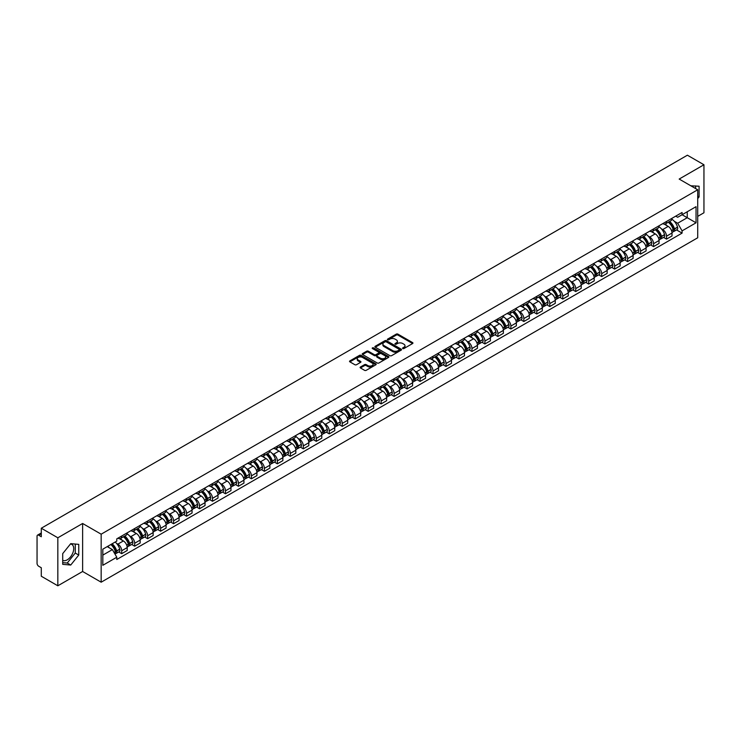 <?xml version="1.0" encoding="UTF-8"?>
<svg xmlns="http://www.w3.org/2000/svg" width="741" height="741" viewBox="0 0 741 741"><rect width="100%" height="100%" fill="white"/><g stroke="black" fill="none" stroke-linecap="round" stroke-linejoin="round"><path stroke-width="1.11" d="M402.789 348.548A0.806 0.463 0 0 0 403.928 348.548L412.598 343.546A1.158 0.667 0 0 0 412.941 343.074A1.158 0.667 0 0 0 412.598 342.601L397.908 334.117A1.158 0.667 0 0 0 396.278 334.117L387.608 339.128A0.806 0.463 0 0 0 388.747 339.786L389.868 339.137A3.696 2.13 0 0 1 395.092 339.137L396.315 339.841A3.696 2.13 0 0 1 397.398 341.351A3.696 2.13 0 0 1 396.315 342.861L395.194 343.509A0.806 0.463 0 0 0 396.342 344.167L397.463 343.518A3.696 2.13 0 0 1 402.687 343.518L403.91 344.222A3.696 2.13 0 0 1 404.994 345.732A3.696 2.13 0 0 1 403.91 347.242L402.789 347.89A0.806 0.463 0 0 0 402.789 348.548L402.789 347.89M690.899 185.843A9.17 5.298 -60 0 1 692.159 186.241A9.17 5.298 -60 0 1 693.131 187.121M70.469 543.977A9.17 5.298 -60 0 1 71.821 544.394A9.17 5.298 -60 0 1 73.229 551.739A9.17 5.298 -60 0 1 67.236 559.826A9.17 5.298 -60 0 1 62.707 560.307M360.45 367.008A1.158 0.667 0 0 0 360.107 367.48A1.158 0.667 0 0 0 360.45 367.953L364.572 370.333A1.158 0.667 0 0 0 366.202 370.333L375.835 364.776A1.158 0.667 0 0 0 376.169 364.303A1.158 0.667 0 0 0 375.835 363.831L361.136 355.347A1.158 0.667 0 0 0 359.505 355.347L349.872 360.904A1.158 0.667 0 0 0 349.539 361.376A1.158 0.667 0 0 0 349.872 361.849L354.856 364.72A1.158 0.667 0 0 0 356.486 364.72L360.608 362.349A1.158 0.667 0 0 0 360.95 361.877A1.158 0.667 0 0 0 360.608 361.404L358.144 359.978A3.084 1.778 0 0 1 357.236 358.718A3.084 1.778 0 0 1 359.144 357.069A3.084 1.778 0 0 1 362.506 357.458L372.177 363.044A3.084 1.778 0 0 1 373.084 364.303A3.084 1.778 0 0 1 371.176 365.952A3.084 1.778 0 0 1 367.814 365.563L366.202 364.628A1.158 0.667 0 0 0 364.572 364.628L360.45 367.008L360.45 367.953L364.572 365.591L364.572 364.628M101.165 534.187L82.621 523.479L57.835 537.79L41.292 528.231L687.398 155.202L703.95 164.761L679.173 179.063L697.716 189.77L101.165 534.187L101.165 582.194L697.716 237.778L697.716 189.77M389.951 355.68A1.158 0.667 0 0 0 391.581 355.68L401.214 350.113A1.158 0.667 0 0 0 401.557 349.641A1.158 0.667 0 0 0 401.214 349.178L386.524 340.693A1.158 0.667 0 0 0 384.894 340.693L375.261 346.251A1.158 0.667 0 0 0 374.918 346.723A1.158 0.667 0 0 0 375.261 347.196L389.951 355.68M372.769 348.724A0.806 0.463 0 0 1 373.584 348.835L388.506 357.449L378.892 363.007A1.158 0.667 0 0 1 377.262 363.007L362.571 354.522L366.693 352.16L366.693 351.197L362.571 353.577A1.158 0.667 0 0 0 362.229 354.05A1.158 0.667 0 0 0 362.571 354.522L362.571 353.577M366.693 352.16A1.158 0.667 0 0 1 368.323 352.16L368.323 351.197A1.158 0.667 0 0 0 366.693 351.197M368.323 351.197L374.279 354.643A1.158 0.667 0 0 0 375.909 354.643L378.651 353.059A1.158 0.667 0 0 0 378.984 352.586A1.158 0.667 0 0 0 378.651 352.123L372.445 348.539A0.806 0.463 0 0 1 373.584 347.881L388.525 356.504A1.158 0.667 0 0 1 388.858 356.977A1.158 0.667 0 0 1 388.525 357.44L388.525 356.504M57.835 537.79L57.835 585.798L41.292 576.239L41.292 567.745L38.717 566.254A2.353 1.362 -120 0 1 37.05 563.373L37.05 536.206A2.353 1.362 -120 0 1 37.541 535.122L41.292 532.955M697.716 216.372L703.95 212.769L703.95 164.761M57.835 585.798L82.621 571.487L101.165 582.194M41.292 528.231L41.292 536.734L38.717 535.243A2.353 1.362 -120 0 0 37.541 535.122M666.529 221.457A5.409 3.121 60 0 1 665.409 223.884L670.901 220.716A5.409 3.121 -120 0 0 672.022 218.289M661.324 228.774L662.704 229.571A5.409 3.121 60 0 1 666.529 236.194L672.022 233.026A5.409 3.121 -120 0 0 668.197 226.403L664.269 224.134M672.022 233.026L672.022 235.953L666.529 239.121L663.556 237.407M665.409 223.884A5.409 3.121 60 0 1 662.75 223.643M666.529 236.194L666.529 239.121M653.562 228.941A5.409 3.121 60 0 1 652.441 231.377L657.925 228.209A5.409 3.121 -120 0 0 659.045 225.773M650.579 244.891L653.562 246.614L659.045 243.446L659.045 240.519A5.409 3.121 -120 0 0 655.22 233.887L651.293 231.627M652.441 231.377A5.409 3.121 60 0 1 649.774 231.127M648.347 236.259L649.737 237.055A5.409 3.121 60 0 1 653.562 243.687L653.562 246.614M640.585 236.435A5.409 3.121 60 0 1 639.464 238.861L644.957 235.694A5.409 3.121 -120 0 0 646.078 233.267M637.612 252.385L640.585 254.098L646.078 250.93L646.078 248.003A5.409 3.121 -120 0 0 642.252 241.381L638.325 239.111M639.464 238.861A5.409 3.121 60 0 1 636.806 238.621M635.38 243.752L636.76 244.549A5.409 3.121 60 0 1 640.585 251.171L640.585 254.098M627.618 243.928A5.409 3.121 60 0 1 626.497 246.355L631.98 243.187A5.409 3.121 -120 0 0 633.101 240.76M624.635 259.878L627.618 261.592L633.101 258.424L633.101 255.497A5.409 3.121 -120 0 0 629.276 248.874L625.348 246.605M626.497 246.355A5.409 3.121 60 0 1 623.829 246.105M622.403 251.236L623.792 252.042A5.409 3.121 60 0 1 627.618 258.665L627.618 261.592M614.641 251.412A5.409 3.121 60 0 1 613.52 253.839L619.013 250.671A5.409 3.121 -120 0 0 620.134 248.244M611.668 267.362L614.641 269.085L620.134 265.917L620.134 262.981A5.409 3.121 -120 0 0 616.308 256.358L612.381 254.089M613.52 253.839A5.409 3.121 60 0 1 610.862 253.598M609.435 258.729L610.816 259.526A5.409 3.121 60 0 1 614.641 266.149L614.641 269.085M601.673 258.905A5.409 3.121 60 0 1 600.553 261.332L606.036 258.164A5.409 3.121 -120 0 0 607.157 255.738M598.691 274.855L601.673 276.569L607.157 273.401L607.157 270.474A5.409 3.121 -120 0 0 603.331 263.852L599.404 261.582M600.553 261.332A5.409 3.121 60 0 1 597.885 261.091M596.459 266.214L597.848 267.019A5.409 3.121 60 0 1 601.673 273.642L601.673 276.569M588.697 266.389A5.409 3.121 60 0 1 587.576 268.826L593.069 265.649A5.409 3.121 -120 0 0 594.189 263.222M585.723 282.34L588.697 284.062L594.189 280.895L594.189 277.968A5.409 3.121 -120 0 0 590.364 271.336L586.437 269.066M587.576 268.826A5.409 3.121 60 0 1 584.918 268.575M583.491 273.707L584.871 274.503A5.409 3.121 60 0 1 588.697 281.135L588.697 284.062M575.729 273.883A5.409 3.121 60 0 1 574.608 276.31L580.092 273.142A5.409 3.121 -120 0 0 581.213 270.715M572.747 289.833L575.729 291.546L581.213 288.379L581.213 285.452A5.409 3.121 -120 0 0 577.387 278.829L573.46 276.56M574.608 276.31A5.409 3.121 60 0 1 571.941 276.069M570.514 281.2L571.904 281.997A5.409 3.121 60 0 1 575.729 288.62L575.729 291.546M562.752 281.367A5.409 3.121 60 0 1 561.632 283.803L567.124 280.635A5.409 3.121 -120 0 0 568.245 278.199M559.779 297.317L562.752 299.04L568.245 295.872L568.245 292.945A5.409 3.121 -120 0 0 564.42 286.313L560.492 284.053M561.632 283.803A5.409 3.121 60 0 1 558.973 283.553M557.547 288.684L558.927 289.481A5.409 3.121 60 0 1 562.752 296.113L562.752 299.04M549.785 288.86A5.409 3.121 60 0 1 548.664 291.287L554.148 288.119A5.409 3.121 -120 0 0 555.268 285.693M546.802 304.81L549.785 306.524L555.268 303.356L555.268 300.429A5.409 3.121 -120 0 0 551.443 293.806L547.516 291.537M548.664 291.287A5.409 3.121 60 0 1 545.997 291.046M544.57 296.178L545.96 296.974A5.409 3.121 60 0 1 549.785 303.597L549.785 306.524M536.808 296.354A5.409 3.121 60 0 1 535.687 298.78L541.18 295.613A5.409 3.121 -120 0 0 542.301 293.186M533.835 312.304L536.808 314.017L542.301 310.85L542.301 307.923A5.409 3.121 -120 0 0 538.475 301.3L534.548 299.031M535.687 298.78A5.409 3.121 60 0 1 533.029 298.53M531.603 303.662L532.983 304.468A5.409 3.121 60 0 1 536.808 311.09L536.808 314.017M523.841 303.838A5.409 3.121 60 0 1 522.72 306.265L528.203 303.097A5.409 3.121 -120 0 0 529.324 300.67M520.858 319.788L523.841 321.511L529.324 318.343L529.324 315.407A5.409 3.121 -120 0 0 525.499 308.784L521.571 306.515M522.72 306.265A5.409 3.121 60 0 1 520.052 306.024M518.626 311.155L520.015 311.952A5.409 3.121 60 0 1 523.841 318.574L523.841 321.511M510.864 311.331A5.409 3.121 60 0 1 509.743 313.758L515.236 310.59A5.409 3.121 -120 0 0 516.357 308.163M507.891 327.281L510.864 328.995L516.357 325.827L516.357 322.9A5.409 3.121 -120 0 0 512.531 316.277L508.604 314.008M509.743 313.758A5.409 3.121 60 0 1 507.085 313.517M505.658 318.639L507.039 319.445A5.409 3.121 60 0 1 510.864 326.068L510.864 328.995M497.896 318.815A5.409 3.121 60 0 1 496.776 321.251L502.259 318.074A5.409 3.121 -120 0 0 503.38 315.647M494.914 334.765L497.896 336.488L503.38 333.32L503.38 330.384A5.409 3.121 -120 0 0 499.554 323.761L495.627 321.492M496.776 321.251A5.409 3.121 60 0 1 494.108 321.001M492.682 326.133L494.071 326.929A5.409 3.121 60 0 1 497.896 333.561L497.896 336.488M484.92 326.309A5.409 3.121 60 0 1 483.799 328.735L489.292 325.568A5.409 3.121 -120 0 0 490.412 323.141M481.946 342.259L484.92 343.972L490.412 340.804L490.412 337.877A5.409 3.121 -120 0 0 486.587 331.255L482.66 328.985M483.799 328.735A5.409 3.121 60 0 1 481.141 328.495M479.714 333.626L481.094 334.423A5.409 3.121 60 0 1 484.92 341.045L484.92 343.972M471.952 333.793A5.409 3.121 60 0 1 470.831 336.229L476.315 333.061A5.409 3.121 -120 0 0 477.436 330.625M468.97 349.743L471.952 351.466L477.436 348.298L477.436 345.371A5.409 3.121 -120 0 0 473.61 338.739L469.683 336.479M470.831 336.229A5.409 3.121 60 0 1 468.164 335.979M466.737 341.11L468.127 341.907A5.409 3.121 60 0 1 471.952 348.539L471.952 351.466M458.975 341.286A5.409 3.121 60 0 1 457.855 343.713L463.347 340.545A5.409 3.121 -120 0 0 464.468 338.118M456.002 357.236L458.975 358.95L464.468 355.782L464.468 352.855A5.409 3.121 -120 0 0 460.643 346.232L456.715 343.963M457.855 343.713A5.409 3.121 60 0 1 455.196 343.472M453.77 348.603L455.15 349.4A5.409 3.121 60 0 1 458.975 356.023L458.975 358.95M446.008 348.779A5.409 3.121 60 0 1 444.887 351.206L450.371 348.038A5.409 3.121 -120 0 0 451.491 345.612M443.025 364.729L446.008 366.443L451.491 363.275L451.491 360.348A5.409 3.121 -120 0 0 447.666 353.716L443.739 351.456M444.887 351.206A5.409 3.121 60 0 1 442.22 350.956M440.793 356.088L442.182 356.893A5.409 3.121 60 0 1 446.008 363.516L446.008 366.443M433.031 356.264A5.409 3.121 60 0 1 431.91 358.69L437.403 355.523A5.409 3.121 -120 0 0 438.524 353.096M430.058 372.214L433.031 373.936L438.524 370.769L438.524 367.832A5.409 3.121 -120 0 0 434.698 361.21L430.771 358.94M431.91 358.69A5.409 3.121 60 0 1 429.252 358.449M427.826 363.581L429.206 364.377A5.409 3.121 60 0 1 433.031 371L433.031 373.936M420.064 363.757A5.409 3.121 60 0 1 418.943 366.184L424.426 363.016A5.409 3.121 -120 0 0 425.547 360.589M417.081 379.707L420.064 381.42L425.547 378.253L425.547 375.326A5.409 3.121 -120 0 0 421.722 368.703L417.794 366.434M418.943 366.184A5.409 3.121 60 0 1 416.275 365.943M414.849 371.065L416.238 371.871A5.409 3.121 60 0 1 420.064 378.494L420.064 381.42M407.087 371.241A5.409 3.121 60 0 1 405.966 373.677L411.459 370.5A5.409 3.121 -120 0 0 412.58 368.073M404.114 387.191L407.087 388.914L412.58 385.746L412.58 382.81A5.409 3.121 -120 0 0 408.754 376.187L404.827 373.918M405.966 373.677A5.409 3.121 60 0 1 403.308 373.427M401.881 378.558L403.261 379.355A5.409 3.121 60 0 1 407.087 385.987L407.087 388.914M394.119 378.734A5.409 3.121 60 0 1 392.999 381.161L398.482 377.993A5.409 3.121 -120 0 0 399.603 375.567M391.137 394.684L394.119 396.398L399.603 393.23L399.603 390.303A5.409 3.121 -120 0 0 395.777 383.681L391.85 381.411M392.999 381.161A5.409 3.121 60 0 1 390.331 380.92M388.905 386.052L390.294 386.848A5.409 3.121 60 0 1 394.119 393.471L394.119 396.398M381.143 386.218A5.409 3.121 60 0 1 380.022 388.655L385.515 385.487A5.409 3.121 -120 0 0 386.635 383.051M378.169 402.168L381.143 403.891L386.635 400.724L386.635 397.797A5.409 3.121 -120 0 0 382.81 391.165L378.883 388.895M380.022 388.655A5.409 3.121 60 0 1 377.364 388.404M375.937 393.536L377.317 394.332A5.409 3.121 60 0 1 381.143 400.964L381.143 403.891M368.175 393.712A5.409 3.121 60 0 1 367.054 396.139L372.538 392.971A5.409 3.121 -120 0 0 373.659 390.544M365.193 409.662L368.175 411.375L373.659 408.208L373.659 405.281A5.409 3.121 -120 0 0 369.833 398.658L365.906 396.389M367.054 396.139A5.409 3.121 60 0 1 364.387 395.898M362.96 401.029L364.35 401.826A5.409 3.121 60 0 1 368.175 408.448L368.175 411.375M355.198 401.205A5.409 3.121 60 0 1 354.078 403.632L359.57 400.464A5.409 3.121 -120 0 0 360.691 398.037M352.225 417.155L355.198 418.869L360.691 415.701L360.691 412.774A5.409 3.121 -120 0 0 356.866 406.142L352.938 403.882M354.078 403.632A5.409 3.121 60 0 1 351.419 403.382M349.993 408.513L351.373 409.319A5.409 3.121 60 0 1 355.198 415.942L355.198 418.869M342.231 408.689A5.409 3.121 60 0 1 341.11 411.116L346.593 407.948A5.409 3.121 -120 0 0 347.714 405.522M339.248 424.639L342.231 426.362L347.714 423.194L347.714 420.258A5.409 3.121 -120 0 0 343.889 413.635L339.962 411.366M341.11 411.116A5.409 3.121 60 0 1 338.442 410.875M337.016 416.007L338.405 416.803A5.409 3.121 60 0 1 342.231 423.426L342.231 426.362M329.254 416.183A5.409 3.121 60 0 1 328.133 418.609L333.626 415.442A5.409 3.121 -120 0 0 334.747 413.015M326.281 432.133L329.254 433.846L334.747 430.678L334.747 427.752A5.409 3.121 -120 0 0 330.921 421.129L326.994 418.86M328.133 418.609A5.409 3.121 60 0 1 325.475 418.369M324.049 423.491L325.429 424.297A5.409 3.121 60 0 1 329.254 430.919L329.254 433.846M316.287 423.667A5.409 3.121 60 0 1 315.166 426.094L320.649 422.926A5.409 3.121 -120 0 0 321.77 420.499M313.304 439.617L316.287 441.34L321.77 438.172L321.77 435.236A5.409 3.121 -120 0 0 317.945 428.613L314.017 426.344M315.166 426.094A5.409 3.121 60 0 1 312.498 425.853M311.072 430.984L312.461 431.781A5.409 3.121 60 0 1 316.287 438.413L316.287 441.34M303.31 431.16A5.409 3.121 60 0 1 302.189 433.587L307.682 430.419A5.409 3.121 -120 0 0 308.802 427.992M300.337 447.11L303.31 448.824L308.802 445.656L308.802 442.729A5.409 3.121 -120 0 0 304.977 436.106L301.05 433.837M302.189 433.587A5.409 3.121 60 0 1 299.531 433.346M298.104 438.477L299.484 439.274A5.409 3.121 60 0 1 303.31 445.897L303.31 448.824M290.342 438.644A5.409 3.121 60 0 1 289.222 441.08L294.705 437.912A5.409 3.121 -120 0 0 295.826 435.476M287.36 454.594L290.342 456.317L295.826 453.149L295.826 450.222A5.409 3.121 -120 0 0 292 443.59L288.073 441.321M289.222 441.08A5.409 3.121 60 0 1 286.554 440.83M285.128 445.962L286.517 446.758A5.409 3.121 60 0 1 290.342 453.39L290.342 456.317M277.366 446.138A5.409 3.121 60 0 1 276.245 448.564L281.737 445.397A5.409 3.121 -120 0 0 282.858 442.97M274.392 462.088L277.366 463.801L282.858 460.633L282.858 457.706A5.409 3.121 -120 0 0 279.033 451.084L275.106 448.814M276.245 448.564A5.409 3.121 60 0 1 273.586 448.324M272.16 453.455L273.54 454.252A5.409 3.121 60 0 1 277.366 460.874L277.366 463.801M264.398 453.631A5.409 3.121 60 0 1 263.277 456.058L268.761 452.89A5.409 3.121 -120 0 0 269.881 450.463M261.416 469.581L264.398 471.295L269.881 468.127L269.881 465.2A5.409 3.121 -120 0 0 266.056 458.568L262.129 456.308M263.277 456.058A5.409 3.121 60 0 1 260.61 455.808M259.183 460.939L260.573 461.745A5.409 3.121 60 0 1 264.398 468.368L264.398 471.295M251.421 461.115A5.409 3.121 60 0 1 250.301 463.542L255.793 460.374A5.409 3.121 -120 0 0 256.914 457.947M248.448 477.065L251.421 478.788L256.914 475.62L256.914 472.684A5.409 3.121 -120 0 0 253.089 466.061L249.161 463.792M250.301 463.542A5.409 3.121 60 0 1 247.642 463.301M246.216 468.432L247.596 469.229A5.409 3.121 60 0 1 251.421 475.852L251.421 478.788M238.454 468.608A5.409 3.121 60 0 1 237.333 471.035L242.816 467.867A5.409 3.121 -120 0 0 243.937 465.441M235.471 484.558L238.454 486.272L243.937 483.104L243.937 480.177A5.409 3.121 -120 0 0 240.112 473.555L236.184 471.285M237.333 471.035A5.409 3.121 60 0 1 234.665 470.794M233.239 475.917L234.628 476.722A5.409 3.121 60 0 1 238.454 483.345L238.454 486.272M225.477 476.093A5.409 3.121 60 0 1 224.356 478.519L229.849 475.352A5.409 3.121 -120 0 0 230.97 472.925M222.504 492.043L225.477 493.765L230.97 490.598L230.97 487.661A5.409 3.121 -120 0 0 227.144 481.039L223.217 478.769M224.356 478.519A5.409 3.121 60 0 1 221.698 478.278M220.272 483.41L221.652 484.206A5.409 3.121 60 0 1 225.477 490.838L225.477 493.765M212.51 483.586A5.409 3.121 60 0 1 211.389 486.013L216.872 482.845A5.409 3.121 -120 0 0 217.993 480.418M209.527 499.536L212.51 501.249L217.993 498.082L217.993 495.155A5.409 3.121 -120 0 0 214.168 488.532L210.24 486.263M211.389 486.013A5.409 3.121 60 0 1 208.721 485.772M207.295 490.903L208.684 491.7A5.409 3.121 60 0 1 212.51 498.322L212.51 501.249M199.533 491.07A5.409 3.121 60 0 1 198.412 493.506L203.905 490.338A5.409 3.121 -120 0 0 205.025 487.902M196.56 507.02L199.533 508.743L205.025 505.575L205.025 502.648A5.409 3.121 -120 0 0 201.2 496.016L197.273 493.747M198.412 493.506A5.409 3.121 60 0 1 195.754 493.256M194.327 498.387L195.707 499.184A5.409 3.121 60 0 1 199.533 505.816L199.533 508.743M186.565 498.563A5.409 3.121 60 0 1 185.445 500.99L190.928 497.822A5.409 3.121 -120 0 0 192.049 495.396M183.583 514.513L186.565 516.227L192.049 513.059L192.049 510.132A5.409 3.121 -120 0 0 188.223 503.51L184.296 501.24M185.445 500.99A5.409 3.121 60 0 1 182.777 500.749M181.35 505.881L182.74 506.677A5.409 3.121 60 0 1 186.565 513.3L186.565 516.227M173.589 506.057A5.409 3.121 60 0 1 172.468 508.483L177.96 505.316A5.409 3.121 -120 0 0 179.081 502.889M170.615 522.007L173.589 523.72L179.081 520.553L179.081 517.626A5.409 3.121 -120 0 0 175.256 510.994L171.328 508.734M172.468 508.483A5.409 3.121 60 0 1 169.809 508.233M168.383 513.365L169.763 514.171A5.409 3.121 60 0 1 173.589 520.793L173.589 523.72M160.621 513.541A5.409 3.121 60 0 1 159.5 515.968L164.984 512.8A5.409 3.121 -120 0 0 166.104 510.373M157.638 529.491L160.621 531.214L166.104 528.046L166.104 525.11A5.409 3.121 -120 0 0 162.279 518.487L158.352 516.218M159.5 515.968A5.409 3.121 60 0 1 156.833 515.727M155.406 520.858L156.796 521.655A5.409 3.121 60 0 1 160.621 528.277L160.621 531.214M147.644 521.034A5.409 3.121 60 0 1 146.523 523.461L152.016 520.293A5.409 3.121 -120 0 0 153.137 517.866M144.671 536.984L147.644 538.698L153.137 535.53L153.137 532.603A5.409 3.121 -120 0 0 149.311 525.98L145.384 523.711M146.523 523.461A5.409 3.121 60 0 1 143.865 523.22M142.439 528.342L143.819 529.148A5.409 3.121 60 0 1 147.644 535.771L147.644 538.698M134.677 528.518A5.409 3.121 60 0 1 133.556 530.945L139.039 527.777A5.409 3.121 -120 0 0 140.16 525.35M131.694 544.468L134.677 546.191L140.16 543.023L140.16 540.087A5.409 3.121 -120 0 0 136.335 533.464L132.407 531.195M133.556 530.945A5.409 3.121 60 0 1 130.888 530.704M129.462 535.836L130.851 536.632A5.409 3.121 60 0 1 134.677 543.264L134.677 546.191M121.7 536.012A5.409 3.121 60 0 1 120.579 538.438L126.072 535.271A5.409 3.121 -120 0 0 127.193 532.844M118.727 551.962L121.7 553.675L127.193 550.507L127.193 547.58A5.409 3.121 -120 0 0 123.367 540.958L119.44 538.688M120.579 538.438A5.409 3.121 60 0 1 117.921 538.198M116.494 543.329L117.875 544.126A5.409 3.121 60 0 1 121.7 550.748L121.7 553.675M675.718 216.15L677.672 217.28L696.049 206.674L687.24 211.759L687.24 217.715L677.672 223.236L674.291 221.281M102.823 555.12L112.391 549.6L116.791 557.232L102.823 565.3L102.823 549.164L116.791 541.097L116.791 538.846L682.081 212.482L682.081 214.733L696.049 222.8L682.081 230.868L677.672 223.236M696.049 206.674L696.049 222.8M116.791 557.232L116.791 559.483L682.081 233.119L682.081 230.868M697.716 198.625L699.087 196.921L699.087 186.223L690.825 185.796M82.621 523.479L82.621 571.487M62.707 564.336L70.728 565.05L78.75 555.065L78.75 544.366L70.728 543.653L62.707 553.629L62.707 564.336M112.391 549.6L107.232 546.617M676.524 229.914L682.081 233.119M695.595 188.547L695.595 185.908M697.716 196.124L699.087 196.921M62.707 562.632L67.236 563.03L75.258 553.055L75.258 544.051M67.236 563.03L70.728 565.05M75.258 553.055L78.75 555.065M403.113 348.659L403.91 348.205A3.696 2.13 0 0 0 404.994 346.695L404.994 345.732M397.398 341.351L397.398 342.314A3.696 2.13 0 0 1 396.315 343.824L395.518 344.278M412.598 342.601L412.598 343.546L397.908 335.08A1.158 0.667 0 0 0 396.278 335.08L387.932 339.897M401.214 349.178L401.214 350.113L386.524 341.647A1.158 0.667 0 0 0 384.894 341.647L375.279 347.205L375.261 346.251M399.177 349.974A0.806 0.463 0 0 0 399.177 349.317L386.283 341.87A0.806 0.463 0 0 0 385.135 341.87L383.949 342.555A3.696 2.13 0 0 0 382.875 344.065A3.696 2.13 0 0 0 383.949 345.565L392.767 350.66A3.696 2.13 0 0 0 397.991 350.66L399.177 349.974L399.177 350.938A0.806 0.463 0 0 0 399.177 350.28M382.875 344.065L382.875 345.019A3.696 2.13 0 0 0 383.949 346.529L383.949 345.565M399.177 350.938L397.991 351.623A3.696 2.13 0 0 1 392.767 351.623L383.949 346.529M368.323 352.16L374.279 355.597A1.158 0.667 0 0 0 375.909 355.597L378.651 354.022A1.158 0.667 0 0 0 378.984 353.55L378.984 352.586M380.466 358.209A3.084 1.778 0 0 0 383.829 358.598A3.084 1.778 0 0 0 385.737 356.949A3.084 1.778 0 0 0 384.829 355.689L381.42 353.726A1.158 0.667 0 0 0 379.79 353.726L377.058 355.3A1.158 0.667 0 0 0 376.715 355.773A1.158 0.667 0 0 0 377.058 356.245L380.466 358.209L380.466 359.172A3.084 1.778 0 0 0 383.829 359.561A3.084 1.778 0 0 0 385.737 357.912L385.737 356.949M376.715 355.773L376.715 356.736A1.158 0.667 0 0 0 377.058 357.199L377.058 356.245M380.466 359.172L377.058 357.199M373.084 364.303L373.084 365.257A3.084 1.778 0 0 1 371.176 366.906A3.084 1.778 0 0 1 367.814 366.517L366.202 365.591A1.158 0.667 0 0 0 364.572 365.591M357.236 358.718L357.236 359.672A3.084 1.778 0 0 0 358.144 360.941L358.144 359.978M360.608 361.404L360.608 362.349L358.144 360.941M375.817 364.785L361.136 356.31A1.158 0.667 0 0 0 359.505 356.31L349.891 361.858L349.872 360.904M668.577 222.059A7.41 4.279 60 0 1 668.614 222.078A7.41 4.279 60 0 1 673.486 228.728L673.532 228.886A1.445 0.834 60 0 1 673.3 230.016A1.445 0.834 60 0 1 673.263 230.034M668.252 222.244A8.938 5.159 60 0 1 673.161 229.617L673.208 229.775A2.973 1.714 60 0 1 672.735 232.109L671.994 232.535M673.245 231.451A2.973 1.714 -120 0 0 674.069 231.34A2.973 1.714 -120 0 0 674.532 229.006L674.486 228.849A8.938 5.159 -120 0 0 669.577 221.476M671.902 219.234A8.938 5.159 60 0 1 677.524 227.098L677.57 227.255A2.973 1.714 60 0 1 677.098 229.59L674.069 231.34M665.196 223.986A8.938 5.159 60 0 1 667.067 225.755M671.411 225.764L672.55 226.422M655.6 229.553A7.41 4.279 60 0 1 655.637 229.571A7.41 4.279 60 0 1 660.509 236.222L660.555 236.37A1.445 0.834 60 0 1 660.324 237.5A1.445 0.834 60 0 1 660.296 237.518M655.276 229.738A8.938 5.159 60 0 1 660.185 237.111L660.231 237.259A2.973 1.714 60 0 1 659.759 239.593L659.027 240.019M660.268 238.935A2.973 1.714 -120 0 0 661.092 238.824A2.973 1.714 -120 0 0 661.565 236.499L661.518 236.342A8.938 5.159 -120 0 0 656.609 228.969M658.934 226.727A8.938 5.159 60 0 1 664.557 234.591L664.594 234.74A2.973 1.714 60 0 1 664.131 237.074L661.092 238.824M652.228 231.479A8.938 5.159 60 0 1 654.09 233.239M658.443 233.248L659.583 233.906M642.632 237.037A7.41 4.279 60 0 1 642.669 237.055A7.41 4.279 60 0 1 647.541 243.706L647.588 243.863A1.445 0.834 60 0 1 647.356 244.993A1.445 0.834 60 0 1 647.319 245.012M642.308 237.222A8.938 5.159 60 0 1 647.217 244.595L647.264 244.752A2.973 1.714 60 0 1 646.791 247.086L646.05 247.513M647.301 246.429A2.973 1.714 -120 0 0 648.125 246.318A2.973 1.714 -120 0 0 648.588 243.984L648.542 243.835A8.938 5.159 -120 0 0 643.633 236.453M645.957 234.221A8.938 5.159 60 0 1 651.58 242.075L651.626 242.233A2.973 1.714 60 0 1 651.154 244.567L648.125 246.318M639.251 238.963A8.938 5.159 60 0 1 641.122 240.732M645.467 240.742L646.606 241.399M629.655 244.53A7.41 4.279 60 0 1 629.693 244.549A7.41 4.279 60 0 1 634.565 251.199L634.611 251.347A1.445 0.834 60 0 1 634.379 252.477A1.445 0.834 60 0 1 634.352 252.496M629.331 244.715A8.938 5.159 60 0 1 634.24 252.088L634.287 252.246A2.973 1.714 60 0 1 633.814 254.571L633.083 254.997M634.324 253.913A2.973 1.714 -120 0 0 635.148 253.802A2.973 1.714 -120 0 0 635.621 251.477L635.574 251.319A8.938 5.159 -120 0 0 630.665 243.946M632.99 241.705A8.938 5.159 60 0 1 638.612 249.569L638.649 249.726A2.973 1.714 60 0 1 638.186 252.051L635.148 253.802M626.284 246.457A8.938 5.159 60 0 1 628.146 248.216M632.499 248.235L633.638 248.893M616.688 252.014A7.41 4.279 60 0 1 616.725 252.042A7.41 4.279 60 0 1 621.597 258.683L621.643 258.841A1.445 0.834 60 0 1 621.412 259.971A1.445 0.834 60 0 1 621.375 259.989M616.364 252.199A8.938 5.159 60 0 1 621.273 259.582L621.319 259.73A2.973 1.714 60 0 1 620.847 262.064L620.106 262.49M621.356 261.406A2.973 1.714 -120 0 0 622.181 261.295A2.973 1.714 -120 0 0 622.644 258.961L622.597 258.813A8.938 5.159 -120 0 0 617.688 251.44M620.013 249.198A8.938 5.159 60 0 1 625.636 257.062L625.682 257.21A2.973 1.714 60 0 1 625.209 259.545L622.181 261.295M613.307 253.95A8.938 5.159 60 0 1 615.178 255.71M619.522 255.719L620.662 256.377M603.711 259.507A7.41 4.279 60 0 1 603.748 259.526A7.41 4.279 60 0 1 608.62 266.176L608.667 266.334A1.445 0.834 60 0 1 608.435 267.464A1.445 0.834 60 0 1 608.407 267.473M603.387 259.693A8.938 5.159 60 0 1 608.296 267.066L608.342 267.223A2.973 1.714 60 0 1 607.87 269.548L607.138 269.983M608.38 268.9A2.973 1.714 -120 0 0 609.204 268.788A2.973 1.714 -120 0 0 609.676 266.454L609.63 266.297A8.938 5.159 -120 0 0 604.721 258.924M607.046 256.682A8.938 5.159 60 0 1 612.668 264.546L612.705 264.704A2.973 1.714 60 0 1 612.242 267.029L609.204 268.788M600.34 261.434A8.938 5.159 60 0 1 602.201 263.194M606.555 263.212L607.694 263.87M590.744 266.992A7.41 4.279 60 0 1 590.781 267.019A7.41 4.279 60 0 1 595.653 273.661L595.699 273.818A1.445 0.834 60 0 1 595.468 274.948A1.445 0.834 60 0 1 595.431 274.967M590.42 267.186A8.938 5.159 60 0 1 595.329 274.559L595.375 274.707A2.973 1.714 60 0 1 594.903 277.041L594.162 277.467M595.412 276.384A2.973 1.714 -120 0 0 596.236 276.273A2.973 1.714 -120 0 0 596.7 273.938L596.653 273.79A8.938 5.159 -120 0 0 591.744 266.417M594.069 264.176A8.938 5.159 60 0 1 599.691 272.04L599.738 272.188A2.973 1.714 60 0 1 599.265 274.522L596.236 276.273M587.363 268.927A8.938 5.159 60 0 1 589.234 270.687M593.578 270.697L594.717 271.354M577.767 274.485A7.41 4.279 60 0 1 577.804 274.503A7.41 4.279 60 0 1 582.676 281.154L582.722 281.311A1.445 0.834 60 0 1 582.491 282.441A1.445 0.834 60 0 1 582.463 282.46M577.443 274.67A8.938 5.159 60 0 1 582.352 282.043L582.398 282.201A2.973 1.714 60 0 1 581.926 284.535L581.194 284.961M582.435 283.877A2.973 1.714 -120 0 0 583.26 283.766A2.973 1.714 -120 0 0 583.732 281.432L583.686 281.274A8.938 5.159 -120 0 0 578.777 273.901M581.101 271.66A8.938 5.159 60 0 1 586.724 279.524L586.761 279.681A2.973 1.714 60 0 1 586.298 282.015L583.26 283.766M574.395 276.412A8.938 5.159 60 0 1 576.257 278.181M580.611 278.19L581.75 278.848M564.799 281.978A7.41 4.279 60 0 1 564.837 281.997A7.41 4.279 60 0 1 569.709 288.647L569.755 288.795A1.445 0.834 60 0 1 569.523 289.926A1.445 0.834 60 0 1 569.486 289.944M564.475 282.164A8.938 5.159 60 0 1 569.384 289.536L569.431 289.685A2.973 1.714 60 0 1 568.958 292.019L568.217 292.445M569.468 291.361A2.973 1.714 -120 0 0 570.292 291.25A2.973 1.714 -120 0 0 570.755 288.925L570.709 288.768A8.938 5.159 -120 0 0 565.8 281.395M568.125 279.153A8.938 5.159 60 0 1 573.747 287.017L573.793 287.165A2.973 1.714 60 0 1 573.321 289.499L570.292 291.25M561.419 283.905A8.938 5.159 60 0 1 563.29 285.665M567.634 285.674L568.773 286.332M551.823 289.462A7.41 4.279 60 0 1 551.86 289.481A7.41 4.279 60 0 1 556.732 296.131L556.778 296.289A1.445 0.834 60 0 1 556.547 297.419A1.445 0.834 60 0 1 556.519 297.437M551.499 289.648A8.938 5.159 60 0 1 556.408 297.021L556.454 297.178A2.973 1.714 60 0 1 555.982 299.512L555.25 299.938M556.491 298.855A2.973 1.714 -120 0 0 557.315 298.743A2.973 1.714 -120 0 0 557.788 296.409L557.741 296.261A8.938 5.159 -120 0 0 552.832 288.879M555.157 286.637A8.938 5.159 60 0 1 560.78 294.501L560.817 294.659A2.973 1.714 60 0 1 560.353 296.993L557.315 298.743M548.451 291.389A8.938 5.159 60 0 1 550.313 293.158M554.666 293.167L555.806 293.825M538.855 296.956A7.41 4.279 60 0 1 538.892 296.974A7.41 4.279 60 0 1 543.764 303.625L543.811 303.773A1.445 0.834 60 0 1 543.579 304.903A1.445 0.834 60 0 1 543.542 304.921M538.531 297.141A8.938 5.159 60 0 1 543.44 304.514L543.486 304.671A2.973 1.714 60 0 1 543.014 306.996L542.273 307.422M543.524 306.339A2.973 1.714 -120 0 0 544.348 306.228A2.973 1.714 -120 0 0 544.811 303.903L544.765 303.745A8.938 5.159 -120 0 0 539.856 296.372M542.19 294.131A8.938 5.159 60 0 1 547.803 301.995L547.849 302.152A2.973 1.714 60 0 1 547.377 304.477L544.348 306.228M535.474 298.882A8.938 5.159 60 0 1 537.345 300.642M541.69 300.661L542.829 301.318M525.878 304.44A7.41 4.279 60 0 1 525.915 304.468A7.41 4.279 60 0 1 530.788 311.109L530.834 311.266A1.445 0.834 60 0 1 530.602 312.396A1.445 0.834 60 0 1 530.575 312.415M525.554 304.625A8.938 5.159 60 0 1 530.463 312.007L530.51 312.156A2.973 1.714 60 0 1 530.037 314.49L529.306 314.916M530.547 313.832A2.973 1.714 -120 0 0 531.371 313.721A2.973 1.714 -120 0 0 531.843 311.387L531.797 311.239A8.938 5.159 -120 0 0 526.888 303.866M529.213 301.624A8.938 5.159 60 0 1 534.835 309.488L534.872 309.636A2.973 1.714 60 0 1 534.409 311.97L531.371 313.721M522.507 306.376A8.938 5.159 60 0 1 524.369 308.136M528.722 308.145L529.861 308.802M512.911 311.933A7.41 4.279 60 0 1 512.948 311.952A7.41 4.279 60 0 1 517.82 318.602L517.866 318.75A1.445 0.834 60 0 1 517.635 319.89A1.445 0.834 60 0 1 517.598 319.899M512.587 312.118A8.938 5.159 60 0 1 517.496 319.491L517.542 319.649A2.973 1.714 60 0 1 517.07 321.974L516.329 322.4M517.579 321.325A2.973 1.714 -120 0 0 518.404 321.214A2.973 1.714 -120 0 0 518.867 318.88L518.82 318.723A8.938 5.159 -120 0 0 513.911 311.35M516.245 309.108A8.938 5.159 60 0 1 521.859 316.972L521.905 317.129A2.973 1.714 60 0 1 521.432 319.454L518.404 321.214M509.53 313.86A8.938 5.159 60 0 1 511.401 315.62M515.745 315.638L516.885 316.296M499.934 319.417A7.41 4.279 60 0 1 499.971 319.445A7.41 4.279 60 0 1 504.843 326.086L504.89 326.244A1.445 0.834 60 0 1 504.658 327.374A1.445 0.834 60 0 1 504.63 327.392M499.61 319.612A8.938 5.159 60 0 1 504.519 326.985L504.565 327.133A2.973 1.714 60 0 1 504.093 329.467L503.361 329.893M504.602 328.809A2.973 1.714 -120 0 0 505.427 328.698A2.973 1.714 -120 0 0 505.899 326.364L505.853 326.216A8.938 5.159 -120 0 0 500.944 318.843M503.269 316.602A8.938 5.159 60 0 1 508.891 324.465L508.928 324.614A2.973 1.714 60 0 1 508.465 326.948L505.427 328.698M496.563 321.353A8.938 5.159 60 0 1 498.424 323.113M502.778 323.122L503.917 323.78M486.967 326.911A7.41 4.279 60 0 1 487.004 326.929A7.41 4.279 60 0 1 491.876 333.58L491.922 333.737A1.445 0.834 60 0 1 491.691 334.867A1.445 0.834 60 0 1 491.653 334.886M486.642 327.096A8.938 5.159 60 0 1 491.552 334.469L491.598 334.626A2.973 1.714 60 0 1 491.126 336.96L490.385 337.387M491.635 336.303A2.973 1.714 -120 0 0 492.459 336.192A2.973 1.714 -120 0 0 492.922 333.858L492.876 333.7A8.938 5.159 -120 0 0 487.967 326.327M490.301 324.086A8.938 5.159 60 0 1 495.914 331.949L495.961 332.107A2.973 1.714 60 0 1 495.488 334.441L492.459 336.192M483.586 328.837A8.938 5.159 60 0 1 485.457 330.606M489.801 330.616L490.94 331.273M473.99 334.404A7.41 4.279 60 0 1 474.027 334.423A7.41 4.279 60 0 1 478.899 341.073L478.945 341.221A1.445 0.834 60 0 1 478.714 342.351A1.445 0.834 60 0 1 478.686 342.37M473.666 334.589A8.938 5.159 60 0 1 478.575 341.962L478.621 342.11A2.973 1.714 60 0 1 478.149 344.445L477.417 344.871M478.658 343.787A2.973 1.714 -120 0 0 479.483 343.676A2.973 1.714 -120 0 0 479.955 341.351L479.909 341.193A8.938 5.159 -120 0 0 475 333.82M477.324 331.579A8.938 5.159 60 0 1 482.947 339.443L482.984 339.591A2.973 1.714 60 0 1 482.521 341.925L479.483 343.676M470.618 336.331A8.938 5.159 60 0 1 472.48 338.091M476.833 338.1L477.973 338.757M461.022 341.888A7.41 4.279 60 0 1 461.059 341.907A7.41 4.279 60 0 1 465.932 348.557L465.978 348.715A1.445 0.834 60 0 1 465.746 349.845A1.445 0.834 60 0 1 465.709 349.863M460.698 342.073A8.938 5.159 60 0 1 465.607 349.446L465.654 349.604A2.973 1.714 60 0 1 465.181 351.938L464.44 352.364M465.691 351.28A2.973 1.714 -120 0 0 466.515 351.169A2.973 1.714 -120 0 0 466.978 348.835L466.932 348.687A8.938 5.159 -120 0 0 462.023 341.305M464.357 339.063A8.938 5.159 60 0 1 469.97 346.927L470.016 347.084A2.973 1.714 60 0 1 469.544 349.419L466.515 351.169M457.642 343.815A8.938 5.159 60 0 1 459.513 345.584M463.857 345.593L464.996 346.251M448.046 349.382A7.41 4.279 60 0 1 448.083 349.4A7.41 4.279 60 0 1 452.955 356.05L453.001 356.199A1.445 0.834 60 0 1 452.779 357.329A1.445 0.834 60 0 1 452.742 357.347M447.721 349.567A8.938 5.159 60 0 1 452.631 356.94L452.677 357.097A2.973 1.714 60 0 1 452.205 359.422L451.473 359.848M452.714 358.764A2.973 1.714 -120 0 0 453.538 358.653A2.973 1.714 -120 0 0 454.011 356.328L453.964 356.171A8.938 5.159 -120 0 0 449.055 348.798M451.38 346.556A8.938 5.159 60 0 1 457.002 354.42L457.04 354.578A2.973 1.714 60 0 1 456.576 356.903L453.538 358.653M444.674 351.308A8.938 5.159 60 0 1 446.536 353.068M450.889 353.087L452.029 353.744M435.078 356.866A7.41 4.279 60 0 1 435.115 356.893A7.41 4.279 60 0 1 439.987 363.535L440.034 363.692A1.445 0.834 60 0 1 439.802 364.822A1.445 0.834 60 0 1 439.765 364.841M434.754 357.051A8.938 5.159 60 0 1 439.663 364.433L439.709 364.581A2.973 1.714 60 0 1 439.237 366.915L438.496 367.341M439.746 366.258A2.973 1.714 -120 0 0 440.571 366.147A2.973 1.714 -120 0 0 441.034 363.812L440.988 363.664A8.938 5.159 -120 0 0 436.079 356.291M438.413 354.05A8.938 5.159 60 0 1 444.026 361.904L444.072 362.062A2.973 1.714 60 0 1 443.6 364.396L440.571 366.147M431.697 358.801A8.938 5.159 60 0 1 433.568 360.561M437.912 360.571L439.052 361.228M422.101 364.359A7.41 4.279 60 0 1 422.138 364.377A7.41 4.279 60 0 1 427.011 371.028L427.057 371.176A1.445 0.834 60 0 1 426.835 372.315A1.445 0.834 60 0 1 426.797 372.325M421.777 364.544A8.938 5.159 60 0 1 426.686 371.917L426.733 372.075A2.973 1.714 60 0 1 426.26 374.4L425.529 374.826M426.77 373.751A2.973 1.714 -120 0 0 427.594 373.64A2.973 1.714 -120 0 0 428.066 371.306L428.02 371.148A8.938 5.159 -120 0 0 423.111 363.775M425.436 361.534A8.938 5.159 60 0 1 431.058 369.398L431.095 369.555A2.973 1.714 60 0 1 430.632 371.88L427.594 373.64M418.73 366.286A8.938 5.159 60 0 1 420.592 368.045M424.945 368.064L426.084 368.722M409.134 371.843A7.41 4.279 60 0 1 409.171 371.871A7.41 4.279 60 0 1 414.043 378.512L414.089 378.67A1.445 0.834 60 0 1 413.858 379.8A1.445 0.834 60 0 1 413.821 379.818M408.81 372.038A8.938 5.159 60 0 1 413.719 379.411L413.765 379.559A2.973 1.714 60 0 1 413.293 381.893L412.552 382.319M413.802 381.235A2.973 1.714 -120 0 0 414.627 381.124A2.973 1.714 -120 0 0 415.09 378.79L415.043 378.642A8.938 5.159 -120 0 0 410.134 371.269M412.468 369.027A8.938 5.159 60 0 1 418.081 376.891L418.128 377.039A2.973 1.714 60 0 1 417.655 379.373L414.627 381.124M405.753 373.779A8.938 5.159 60 0 1 407.624 375.539M411.968 375.548L413.108 376.206M396.157 379.336A7.41 4.279 60 0 1 396.194 379.355A7.41 4.279 60 0 1 401.066 386.005L401.113 386.163A1.445 0.834 60 0 1 400.89 387.293A1.445 0.834 60 0 1 400.853 387.311M395.833 379.522A8.938 5.159 60 0 1 400.742 386.895L400.788 387.052A2.973 1.714 60 0 1 400.316 389.386L399.584 389.812M400.825 388.729A2.973 1.714 -120 0 0 401.65 388.617A2.973 1.714 -120 0 0 402.122 386.283L402.076 386.126A8.938 5.159 -120 0 0 397.167 378.753M399.492 376.511A8.938 5.159 60 0 1 405.114 384.375L405.151 384.533A2.973 1.714 60 0 1 404.688 386.867L401.65 388.617M392.786 381.263A8.938 5.159 60 0 1 394.647 383.032M399.001 383.041L400.14 383.699M383.19 386.83A7.41 4.279 60 0 1 383.227 386.848A7.41 4.279 60 0 1 388.099 393.499L388.145 393.647A1.445 0.834 60 0 1 387.913 394.777A1.445 0.834 60 0 1 387.876 394.796M382.865 387.015A8.938 5.159 60 0 1 387.775 394.388L387.821 394.536A2.973 1.714 60 0 1 387.348 396.87L386.607 397.296M387.858 396.213A2.973 1.714 -120 0 0 388.682 396.102A2.973 1.714 -120 0 0 389.145 393.777L389.099 393.619A8.938 5.159 -120 0 0 384.19 386.246M386.524 384.005A8.938 5.159 60 0 1 392.137 391.869L392.184 392.017A2.973 1.714 60 0 1 391.711 394.351L388.682 396.102M379.809 388.756A8.938 5.159 60 0 1 381.68 390.516M386.024 390.526L387.163 391.183M370.213 394.314A7.41 4.279 60 0 1 370.25 394.332A7.41 4.279 60 0 1 375.122 400.983L375.168 401.14A1.445 0.834 60 0 1 374.946 402.27A1.445 0.834 60 0 1 374.909 402.289M369.889 394.499A8.938 5.159 60 0 1 374.798 401.872L374.844 402.03A2.973 1.714 60 0 1 374.372 404.364L373.64 404.79M374.881 403.706A2.973 1.714 -120 0 0 375.706 403.595A2.973 1.714 -120 0 0 376.178 401.261L376.132 401.113A8.938 5.159 -120 0 0 371.222 393.73M373.547 391.489A8.938 5.159 60 0 1 379.17 399.353L379.207 399.51A2.973 1.714 60 0 1 378.744 401.844L375.706 403.595M366.841 396.24A8.938 5.159 60 0 1 368.703 398.01M373.056 398.019L374.196 398.677M357.245 401.807A7.41 4.279 60 0 1 357.282 401.826A7.41 4.279 60 0 1 362.154 408.476L362.201 408.624A1.445 0.834 60 0 1 361.969 409.754A1.445 0.834 60 0 1 361.932 409.773M356.921 401.993A8.938 5.159 60 0 1 361.83 409.365L361.877 409.523A2.973 1.714 60 0 1 361.404 411.848L360.663 412.274M361.914 411.19A2.973 1.714 -120 0 0 362.738 411.079A2.973 1.714 -120 0 0 363.201 408.754L363.155 408.597A8.938 5.159 -120 0 0 358.246 401.224M360.58 398.982A8.938 5.159 60 0 1 366.193 406.846L366.239 407.004A2.973 1.714 60 0 1 365.767 409.328L362.738 411.079M353.865 403.734A8.938 5.159 60 0 1 355.736 405.494M360.08 405.512L361.219 406.17M344.269 409.291A7.41 4.279 60 0 1 344.306 409.319A7.41 4.279 60 0 1 349.178 415.96L349.224 416.118A1.445 0.834 60 0 1 349.002 417.248A1.445 0.834 60 0 1 348.965 417.266M343.944 409.477A8.938 5.159 60 0 1 348.854 416.859L348.9 417.007A2.973 1.714 60 0 1 348.427 419.341L347.696 419.767M348.937 418.684A2.973 1.714 -120 0 0 349.761 418.572A2.973 1.714 -120 0 0 350.234 416.238L350.187 416.09A8.938 5.159 -120 0 0 345.278 408.717M347.603 406.476A8.938 5.159 60 0 1 353.225 414.33L353.262 414.488A2.973 1.714 60 0 1 352.799 416.822L349.761 418.572M340.897 411.227A8.938 5.159 60 0 1 342.759 412.987M347.112 412.996L348.251 413.654M331.301 416.785A7.41 4.279 60 0 1 331.338 416.803A7.41 4.279 60 0 1 336.21 423.454L336.257 423.602A1.445 0.834 60 0 1 336.025 424.741A1.445 0.834 60 0 1 335.997 424.75M330.977 416.97A8.938 5.159 60 0 1 335.886 424.343L335.932 424.5A2.973 1.714 60 0 1 335.46 426.825L334.719 427.251M335.969 426.177A2.973 1.714 -120 0 0 336.794 426.066A2.973 1.714 -120 0 0 337.257 423.732L337.211 423.574A8.938 5.159 -120 0 0 332.301 416.201M334.636 413.96A8.938 5.159 60 0 1 340.249 421.824L340.295 421.981A2.973 1.714 60 0 1 339.823 424.306L336.794 426.066M327.92 418.711A8.938 5.159 60 0 1 329.791 420.471M334.135 420.49L335.275 421.147M318.324 424.269A7.41 4.279 60 0 1 318.361 424.297A7.41 4.279 60 0 1 323.233 430.938L323.28 431.095A1.445 0.834 60 0 1 323.057 432.225A1.445 0.834 60 0 1 323.02 432.244M318 424.463A8.938 5.159 60 0 1 322.909 431.836L322.956 431.984A2.973 1.714 60 0 1 322.483 434.319L321.751 434.745M322.993 433.661A2.973 1.714 -120 0 0 323.817 433.55A2.973 1.714 -120 0 0 324.289 431.216L324.243 431.067A8.938 5.159 -120 0 0 319.334 423.695M321.659 421.453A8.938 5.159 60 0 1 327.281 429.317L327.318 429.465A2.973 1.714 60 0 1 326.855 431.799L323.817 433.55M314.953 426.205A8.938 5.159 60 0 1 316.815 427.965M321.168 427.974L322.307 428.631M305.357 431.762A7.41 4.279 60 0 1 305.394 431.781A7.41 4.279 60 0 1 310.266 438.431L310.312 438.589A1.445 0.834 60 0 1 310.081 439.719A1.445 0.834 60 0 1 310.053 439.737M305.033 431.947A8.938 5.159 60 0 1 309.942 439.32L309.988 439.478A2.973 1.714 60 0 1 309.516 441.812L308.775 442.238M310.025 441.154A2.973 1.714 -120 0 0 310.85 441.043A2.973 1.714 -120 0 0 311.313 438.709L311.266 438.552A8.938 5.159 -120 0 0 306.357 431.179M308.691 428.937A8.938 5.159 60 0 1 314.304 436.801L314.351 436.958A2.973 1.714 60 0 1 313.878 439.283L310.85 441.043M301.976 433.689A8.938 5.159 60 0 1 303.847 435.449M308.191 435.467L309.33 436.125M292.38 439.256A7.41 4.279 60 0 1 292.417 439.274A7.41 4.279 60 0 1 297.289 445.925L297.336 446.073A1.445 0.834 60 0 1 297.113 447.203A1.445 0.834 60 0 1 297.076 447.221M292.056 439.441A8.938 5.159 60 0 1 296.965 446.814L297.011 446.962A2.973 1.714 60 0 1 296.539 449.296L295.807 449.722M297.048 448.638A2.973 1.714 -120 0 0 297.873 448.527A2.973 1.714 -120 0 0 298.345 446.202L298.299 446.045A8.938 5.159 -120 0 0 293.39 438.672M295.715 436.43A8.938 5.159 60 0 1 301.337 444.294L301.374 444.443A2.973 1.714 60 0 1 300.911 446.777L297.873 448.527M289.009 441.182A8.938 5.159 60 0 1 290.87 442.942M295.224 442.951L296.363 443.609M279.413 446.74A7.41 4.279 60 0 1 279.45 446.758A7.41 4.279 60 0 1 284.322 453.409L284.368 453.566A1.445 0.834 60 0 1 284.136 454.696A1.445 0.834 60 0 1 284.109 454.715M279.088 446.925A8.938 5.159 60 0 1 283.998 454.298L284.044 454.455A2.973 1.714 60 0 1 283.571 456.789L282.83 457.216M284.081 456.132A2.973 1.714 -120 0 0 284.905 456.021A2.973 1.714 -120 0 0 285.368 453.687L285.322 453.538A8.938 5.159 -120 0 0 280.413 446.156M282.747 443.915A8.938 5.159 60 0 1 288.36 451.778L288.406 451.936A2.973 1.714 60 0 1 287.934 454.27L284.905 456.021M276.032 448.666A8.938 5.159 60 0 1 277.903 450.435M282.247 450.445L283.386 451.102M266.436 454.233A7.41 4.279 60 0 1 266.473 454.252A7.41 4.279 60 0 1 271.345 460.902L271.391 461.05A1.445 0.834 60 0 1 271.169 462.18A1.445 0.834 60 0 1 271.132 462.199M266.112 454.418A8.938 5.159 60 0 1 271.021 461.791L271.067 461.949A2.973 1.714 60 0 1 270.595 464.274L269.863 464.7M271.104 463.616A2.973 1.714 -120 0 0 271.928 463.505A2.973 1.714 -120 0 0 272.401 461.18L272.355 461.022A8.938 5.159 -120 0 0 267.445 453.649M269.77 451.408A8.938 5.159 60 0 1 275.393 459.272L275.43 459.42A2.973 1.714 60 0 1 274.967 461.754L271.928 463.505M263.064 456.16A8.938 5.159 60 0 1 264.926 457.919M269.279 457.938L270.419 458.596M253.468 461.717A7.41 4.279 60 0 1 253.505 461.745A7.41 4.279 60 0 1 258.377 468.386L258.424 468.544A1.445 0.834 60 0 1 258.192 469.674A1.445 0.834 60 0 1 258.164 469.692M253.144 461.902A8.938 5.159 60 0 1 258.053 469.285L258.1 469.433A2.973 1.714 60 0 1 257.627 471.767L256.886 472.193M258.137 471.109A2.973 1.714 -120 0 0 258.961 470.998A2.973 1.714 -120 0 0 259.424 468.664L259.378 468.516A8.938 5.159 -120 0 0 254.469 461.143M256.803 458.901A8.938 5.159 60 0 1 262.416 466.756L262.462 466.913A2.973 1.714 60 0 1 261.99 469.248L258.961 470.998M250.088 463.653A8.938 5.159 60 0 1 251.959 465.413M256.303 465.422L257.442 466.08M240.492 469.21A7.41 4.279 60 0 1 240.529 469.229A7.41 4.279 60 0 1 245.401 475.879L245.447 476.028A1.445 0.834 60 0 1 245.225 477.167A1.445 0.834 60 0 1 245.188 477.176M240.167 469.396A8.938 5.159 60 0 1 245.076 476.769L245.123 476.926A2.973 1.714 60 0 1 244.65 479.251L243.919 479.677M245.16 478.603A2.973 1.714 -120 0 0 245.984 478.491A2.973 1.714 -120 0 0 246.457 476.157L246.41 476A8.938 5.159 -120 0 0 241.501 468.627M243.826 466.385A8.938 5.159 60 0 1 249.448 474.249L249.485 474.407A2.973 1.714 60 0 1 249.022 476.732L245.984 478.491M237.12 471.137A8.938 5.159 60 0 1 238.982 472.897M243.335 472.915L244.474 473.573M227.524 476.695A7.41 4.279 60 0 1 227.561 476.722A7.41 4.279 60 0 1 232.433 483.364L232.479 483.521A1.445 0.834 60 0 1 232.248 484.651A1.445 0.834 60 0 1 232.22 484.67M227.2 476.889A8.938 5.159 60 0 1 232.109 484.262L232.155 484.41A2.973 1.714 60 0 1 231.683 486.744L230.942 487.17M232.192 486.087A2.973 1.714 -120 0 0 233.017 485.976A2.973 1.714 -120 0 0 233.48 483.641L233.434 483.493A8.938 5.159 -120 0 0 228.524 476.12M230.859 473.879A8.938 5.159 60 0 1 236.472 481.743L236.518 481.891A2.973 1.714 60 0 1 236.046 484.225L233.017 485.976M224.143 478.63A8.938 5.159 60 0 1 226.014 480.39M230.358 480.4L231.498 481.057M214.547 484.188A7.41 4.279 60 0 1 214.584 484.206A7.41 4.279 60 0 1 219.456 490.857L219.503 491.014A1.445 0.834 60 0 1 219.28 492.144A1.445 0.834 60 0 1 219.243 492.163M214.223 484.373A8.938 5.159 60 0 1 219.132 491.746L219.179 491.904A2.973 1.714 60 0 1 218.706 494.238L217.974 494.664M219.216 493.58A2.973 1.714 -120 0 0 220.04 493.469A2.973 1.714 -120 0 0 220.512 491.135L220.466 490.977A8.938 5.159 -120 0 0 215.557 483.604M217.882 481.363A8.938 5.159 60 0 1 223.504 489.227L223.541 489.384A2.973 1.714 60 0 1 223.078 491.709L220.04 493.469M211.176 486.115A8.938 5.159 60 0 1 213.037 487.874M217.391 487.893L218.53 488.551M201.58 491.681A7.41 4.279 60 0 1 201.617 491.7A7.41 4.279 60 0 1 206.489 498.35L206.535 498.498A1.445 0.834 60 0 1 206.304 499.629A1.445 0.834 60 0 1 206.276 499.647M201.256 491.867A8.938 5.159 60 0 1 206.165 499.239L206.211 499.388A2.973 1.714 60 0 1 205.739 501.722L204.998 502.148M206.248 501.064A2.973 1.714 -120 0 0 207.072 500.953A2.973 1.714 -120 0 0 207.536 498.628L207.489 498.471A8.938 5.159 -120 0 0 202.58 491.098M204.914 488.856A8.938 5.159 60 0 1 210.527 496.72L210.574 496.868A2.973 1.714 60 0 1 210.101 499.202L207.072 500.953M198.199 493.608A8.938 5.159 60 0 1 200.07 495.368M204.414 495.377L205.553 496.035M188.603 499.165A7.41 4.279 60 0 1 188.64 499.184A7.41 4.279 60 0 1 193.512 505.834L193.558 505.992A1.445 0.834 60 0 1 193.336 507.122A1.445 0.834 60 0 1 193.299 507.14M188.279 499.351A8.938 5.159 60 0 1 193.188 506.724L193.234 506.881A2.973 1.714 60 0 1 192.762 509.215L192.03 509.641M193.271 508.558A2.973 1.714 -120 0 0 194.096 508.446A2.973 1.714 -120 0 0 194.568 506.112L194.522 505.964A8.938 5.159 -120 0 0 189.613 498.582M191.938 496.34A8.938 5.159 60 0 1 197.56 504.204L197.597 504.362A2.973 1.714 60 0 1 197.134 506.696L194.096 508.446M185.231 501.092A8.938 5.159 60 0 1 187.093 502.861M191.447 502.87L192.586 503.528M175.636 506.659A7.41 4.279 60 0 1 175.673 506.677A7.41 4.279 60 0 1 180.545 513.328L180.591 513.476A1.445 0.834 60 0 1 180.359 514.606A1.445 0.834 60 0 1 180.332 514.625M175.311 506.844A8.938 5.159 60 0 1 180.22 514.217L180.267 514.374A2.973 1.714 60 0 1 179.794 516.699L179.053 517.125M180.304 516.042A2.973 1.714 -120 0 0 181.128 515.931A2.973 1.714 -120 0 0 181.591 513.606L181.545 513.448A8.938 5.159 -120 0 0 176.636 506.075M178.97 503.834A8.938 5.159 60 0 1 184.583 511.698L184.629 511.846A2.973 1.714 60 0 1 184.157 514.18L181.128 515.931M172.255 508.585A8.938 5.159 60 0 1 174.126 510.345M178.47 510.364L179.609 511.021M162.659 514.143A7.41 4.279 60 0 1 162.696 514.171A7.41 4.279 60 0 1 167.568 520.812L167.614 520.969A1.445 0.834 60 0 1 167.392 522.099A1.445 0.834 60 0 1 167.355 522.118M162.335 514.328A8.938 5.159 60 0 1 167.244 521.71L167.29 521.859A2.973 1.714 60 0 1 166.818 524.193L166.086 524.619M167.327 523.535A2.973 1.714 -120 0 0 168.151 523.424A2.973 1.714 -120 0 0 168.624 521.09L168.578 520.942A8.938 5.159 -120 0 0 163.668 513.569M165.993 511.327A8.938 5.159 60 0 1 171.616 519.182L171.653 519.339A2.973 1.714 60 0 1 171.19 521.673L168.151 523.424M159.287 516.079A8.938 5.159 60 0 1 161.149 517.839M165.502 517.848L166.642 518.505M149.691 521.636A7.41 4.279 60 0 1 149.728 521.655A7.41 4.279 60 0 1 154.6 528.305L154.647 528.453A1.445 0.834 60 0 1 154.415 529.593A1.445 0.834 60 0 1 154.387 529.602M149.367 521.821A8.938 5.159 60 0 1 154.276 529.194L154.323 529.352A2.973 1.714 60 0 1 153.85 531.677L153.109 532.103M154.36 531.028A2.973 1.714 -120 0 0 155.184 530.917A2.973 1.714 -120 0 0 155.647 528.583L155.601 528.426A8.938 5.159 -120 0 0 150.692 521.053M153.026 518.811A8.938 5.159 60 0 1 158.639 526.675L158.685 526.832A2.973 1.714 60 0 1 158.213 529.157L155.184 530.917M146.31 523.563A8.938 5.159 60 0 1 148.181 525.323M152.526 525.341L153.665 525.999M136.714 529.12A7.41 4.279 60 0 1 136.752 529.148A7.41 4.279 60 0 1 141.624 535.789L141.67 535.947A1.445 0.834 60 0 1 141.448 537.077A1.445 0.834 60 0 1 141.411 537.095M136.39 529.315A8.938 5.159 60 0 1 141.299 536.688L141.346 536.836A2.973 1.714 60 0 1 140.873 539.17L140.142 539.596M141.383 538.512A2.973 1.714 -120 0 0 142.207 538.401A2.973 1.714 -120 0 0 142.68 536.067L142.633 535.919A8.938 5.159 -120 0 0 137.724 528.546M140.049 526.305A8.938 5.159 60 0 1 145.671 534.168L145.708 534.317A2.973 1.714 60 0 1 145.245 536.651L142.207 538.401M133.343 531.056A8.938 5.159 60 0 1 135.205 532.816M139.558 532.825L140.697 533.483M123.747 536.614A7.41 4.279 60 0 1 123.784 536.632A7.41 4.279 60 0 1 128.656 543.283L128.702 543.44A1.445 0.834 60 0 1 128.471 544.57A1.445 0.834 60 0 1 128.443 544.589M123.423 536.799A8.938 5.159 60 0 1 128.332 544.172L128.378 544.329A2.973 1.714 60 0 1 127.906 546.663L127.165 547.09M128.415 546.006A2.973 1.714 -120 0 0 129.24 545.895A2.973 1.714 -120 0 0 129.703 543.561L129.656 543.403A8.938 5.159 -120 0 0 124.747 536.03M127.081 533.789A8.938 5.159 60 0 1 132.695 541.652L132.741 541.81A2.973 1.714 60 0 1 132.269 544.135L129.24 545.895M120.366 538.54A8.938 5.159 60 0 1 122.237 540.3M126.581 540.319L127.721 540.976M111.169 544.348A7.41 4.279 60 0 1 115.679 550.776L115.726 550.924A1.445 0.834 60 0 1 115.503 552.054A1.445 0.834 60 0 1 115.466 552.073M110.798 544.561A8.938 5.159 60 0 1 115.355 551.665L115.401 551.813A2.973 1.714 60 0 1 114.994 554.111M115.439 553.49A2.973 1.714 -120 0 0 116.263 553.379A2.973 1.714 -120 0 0 116.735 551.054L116.689 550.896A8.938 5.159 -120 0 0 112.123 543.792M115.161 542.042A8.938 5.159 60 0 1 119.727 549.146L119.764 549.294A2.973 1.714 60 0 1 119.301 551.628L116.263 553.379M107.76 546.321A8.938 5.159 60 0 1 109.26 547.794M113.614 547.803L114.753 548.46M134.677 543.264L140.16 540.087M147.644 535.771L153.137 532.603M160.621 528.277L166.104 525.11M173.589 520.793L179.081 517.626M186.565 513.3L192.049 510.132M199.533 505.816L205.025 502.648M212.51 498.322L217.993 495.155M225.477 490.838L230.97 487.661M238.454 483.345L243.937 480.177M251.421 475.852L256.914 472.684M264.398 468.368L269.881 465.2M277.366 460.874L282.858 457.706M290.342 453.39L295.826 450.222M303.31 445.897L308.802 442.729M316.287 438.413L321.77 435.236M329.254 430.919L334.747 427.752M342.231 423.426L347.714 420.258M355.198 415.942L360.691 412.774M368.175 408.448L373.659 405.281M381.143 400.964L386.635 397.797M394.119 393.471L399.603 390.303M407.087 385.987L412.58 382.81M420.064 378.494L425.547 375.326M433.031 371L438.524 367.832M446.008 363.516L451.491 360.348M458.975 356.023L464.468 352.855M471.952 348.539L477.436 345.371M484.92 341.045L490.412 337.877M497.896 333.561L503.38 330.384M510.864 326.068L516.357 322.9M523.841 318.574L529.324 315.407M536.808 311.09L542.301 307.923M549.785 303.597L555.268 300.429M562.752 296.113L568.245 292.945M575.729 288.62L581.213 285.452M588.697 281.135L594.189 277.968M601.673 273.642L607.157 270.474M614.641 266.149L620.134 262.981M627.618 258.665L633.101 255.497M640.585 251.171L646.078 248.003M653.562 243.687L659.045 240.519M121.7 550.748L127.193 547.58M117.875 544.126L123.367 540.958M130.851 536.632L136.335 533.464M143.819 529.148L149.311 525.98M156.796 521.655L162.279 518.487M169.763 514.171L175.256 510.994M182.74 506.677L188.223 503.51M195.707 499.184L201.2 496.016M208.684 491.7L214.168 488.532M221.652 484.206L227.144 481.039M234.628 476.722L240.112 473.555M247.596 469.229L253.089 466.061M260.573 461.745L266.056 458.568M273.54 454.252L279.033 451.084M286.517 446.758L292 443.59M299.484 439.274L304.977 436.106M312.461 431.781L317.945 428.613M325.429 424.297L330.921 421.129M338.405 416.803L343.889 413.635M351.373 409.319L356.866 406.142M364.35 401.826L369.833 398.658M377.317 394.332L382.81 391.165M390.294 386.848L395.777 383.681M403.261 379.355L408.754 376.187M416.238 371.871L421.722 368.703M429.206 364.377L434.698 361.21M442.182 356.893L447.666 353.716M455.15 349.4L460.643 346.232M468.127 341.907L473.61 338.739M481.094 334.423L486.587 331.255M494.071 326.929L499.554 323.761M507.039 319.445L512.531 316.277M520.015 311.952L525.499 308.784M532.983 304.468L538.475 301.3M545.96 296.974L551.443 293.806M558.927 289.481L564.42 286.313M571.904 281.997L577.387 278.829M584.871 274.503L590.364 271.336M597.848 267.019L603.331 263.852M610.816 259.526L616.308 256.358M623.792 252.042L629.276 248.874M636.76 244.549L642.252 241.381M649.737 237.055L655.22 233.887M662.704 229.571L668.197 226.403M41.292 533.752L38.717 535.243M403.91 348.205L403.91 347.242M395.194 344.167L395.194 343.509M396.315 343.824L396.315 342.861M387.608 339.786L387.608 339.128M396.278 335.08L396.278 334.117M397.908 335.08L397.908 334.117M384.894 341.647L384.894 340.693M386.524 341.647L386.524 340.693M392.767 351.623L392.767 350.66M397.991 351.623L397.991 350.66M374.279 355.597L374.279 354.643M375.909 355.597L375.909 354.643M378.651 354.022L378.651 353.059M373.584 348.835L373.584 347.881M366.202 365.591L366.202 364.628M367.814 366.517L367.814 365.563M359.505 356.31L359.505 355.347M361.136 356.31L361.136 355.347M375.835 364.776L375.835 363.831M671.578 230.71L673.208 229.775M674.532 229.006L677.57 227.255M674.486 228.849L677.524 227.098M671.522 230.562L673.597 229.358M658.601 238.204L660.231 237.259M661.565 236.499L664.594 234.74M661.518 236.342L664.557 234.591M658.554 238.056L660.629 236.842M645.633 245.688L647.264 244.752M648.588 243.984L651.626 242.233M648.542 243.835L651.58 242.075M645.578 245.549L647.653 244.335M632.657 253.181L634.287 252.246M635.621 251.477L638.649 249.726M635.574 251.319L638.612 249.569M632.61 253.033L634.685 251.82M619.689 260.675L621.319 259.73M622.644 258.961L625.682 257.21M622.597 258.813L625.636 257.062M619.633 260.526L621.708 259.313M606.712 268.159L608.342 267.223M609.676 266.454L612.705 264.704M609.63 266.297L612.668 264.546M606.666 268.01L608.296 267.066M593.745 275.652L595.375 274.707M596.7 273.938L599.738 272.188M596.653 273.79L599.691 272.04M593.689 275.504L595.329 274.559M580.768 283.136L582.398 282.201M583.732 281.432L586.761 279.681M583.686 281.274L586.724 279.524M580.722 282.988L582.797 281.784M567.801 290.629L569.431 289.685M570.755 288.925L573.793 287.165M570.709 288.768L573.747 287.017M567.745 290.481L569.82 289.268M554.833 298.114L556.454 297.178M557.788 296.409L560.817 294.659M557.741 296.261L560.78 294.501M554.777 297.965L556.852 296.761M541.856 305.607L543.486 304.671M544.811 303.903L547.849 302.152M544.765 303.745L547.803 301.995M541.801 305.459L543.875 304.245M528.889 313.1L530.51 312.156M531.843 311.387L534.872 309.636M531.797 311.239L534.835 309.488M528.833 312.952L530.908 311.739M515.912 320.584L517.542 319.649M518.867 318.88L521.905 317.129M518.82 318.723L521.859 316.972M515.856 320.436L517.496 319.491M502.944 328.078L504.565 327.133M505.899 326.364L508.928 324.614M505.853 326.216L508.891 324.465M502.889 327.93L504.964 326.716M489.968 335.562L491.598 334.626M492.922 333.858L495.961 332.107M492.876 333.7L495.914 331.949M489.912 335.414L491.987 334.21M477 343.055L478.621 342.11M479.955 341.351L482.984 339.591M479.909 341.193L482.947 339.443M476.945 342.907L479.019 341.694M464.023 350.539L465.654 349.604M466.978 348.835L470.016 347.084M466.932 348.687L469.97 346.927M463.968 350.391L465.607 349.446M451.056 358.033L452.677 357.097M454.011 356.328L457.04 354.578M453.964 356.171L457.002 354.42M451 357.884L453.075 356.671M438.079 365.526L439.709 364.581M441.034 363.812L444.072 362.062M440.988 363.664L444.026 361.904M438.024 365.378L440.098 364.164M425.112 373.01L426.733 372.075M428.066 371.306L431.095 369.555M428.02 371.148L431.058 369.398M425.056 372.862L426.686 371.917M412.135 380.504L413.765 379.559M415.09 378.79L418.128 377.039M415.043 378.642L418.081 376.891M412.079 380.355L414.154 379.142M399.167 387.988L400.788 387.052M402.122 386.283L405.151 384.533M402.076 386.126L405.114 384.375M399.112 387.839L401.187 386.635M386.191 395.481L387.821 394.536M389.145 393.777L392.184 392.017M389.099 393.619L392.137 391.869M386.135 395.333L388.21 394.119M373.223 402.965L374.844 402.03M376.178 401.261L379.207 399.51M376.132 401.113L379.17 399.353M373.168 402.817L375.242 401.613M360.246 410.458L361.877 409.523M363.201 408.754L366.239 407.004M363.155 408.597L366.193 406.846M360.191 410.31L362.266 409.097M347.279 417.952L348.9 417.007M350.234 416.238L353.262 414.488M350.187 416.09L353.225 414.33M347.223 417.804L349.298 416.59M334.302 425.436L335.932 424.5M337.257 423.732L340.295 421.981M337.211 423.574L340.249 421.824M334.247 425.288L335.886 424.343M321.335 432.929L322.956 431.984M324.289 431.216L327.318 429.465M324.243 431.067L327.281 429.317M321.279 432.781L323.354 431.568M308.358 440.413L309.988 439.478M311.313 438.709L314.351 436.958M311.266 438.552L314.304 436.801M308.302 440.265L310.377 439.061M295.39 447.907L297.011 446.962M298.345 446.202L301.374 444.443M298.299 446.045L301.337 444.294M295.335 447.759L297.41 446.545M282.414 455.391L284.044 454.455M285.368 453.687L288.406 451.936M285.322 453.538L288.36 451.778M282.358 455.243L284.433 454.038M269.446 462.884L271.067 461.949M272.401 461.18L275.43 459.42M272.355 461.022L275.393 459.272M269.391 462.736L271.465 461.523M256.469 470.378L258.1 469.433M259.424 468.664L262.462 466.913M259.378 468.516L262.416 466.756M256.414 470.229L258.489 469.016M243.502 477.862L245.123 476.926M246.457 476.157L249.485 474.407M246.41 476L249.448 474.249M243.446 477.713L245.076 476.769M230.525 485.355L232.155 484.41M233.48 483.641L236.518 481.891M233.434 483.493L236.472 481.743M230.47 485.207L232.544 483.993M217.558 492.839L219.179 491.904M220.512 491.135L223.541 489.384M220.466 490.977L223.504 489.227M217.502 492.691L219.577 491.487M204.581 500.332L206.211 499.388M207.536 498.628L210.574 496.868M207.489 498.471L210.527 496.72M204.525 500.184L206.165 499.239M191.613 507.817L193.234 506.881M194.568 506.112L197.597 504.362M194.522 505.964L197.56 504.204M191.558 507.668L193.633 506.464M178.637 515.31L180.267 514.374M181.591 513.606L184.629 511.846M181.545 513.448L184.583 511.698M178.581 515.162L180.656 513.948M165.669 522.803L167.29 521.859M168.624 521.09L171.653 519.339M168.578 520.942L171.616 519.182M165.614 522.655L167.688 521.442M152.692 530.287L154.323 529.352M155.647 528.583L158.685 526.832M155.601 528.426L158.639 526.675M152.637 530.139L154.276 529.194M139.725 537.781L141.346 536.836M142.68 536.067L145.708 534.317M142.633 535.919L145.671 534.168M139.669 537.633L141.744 536.419M126.748 545.265L128.378 544.329M129.703 543.561L132.741 541.81M129.656 543.403L132.695 541.652M126.692 545.117L128.767 543.913M114.105 552.564L115.401 551.813M116.735 551.054L119.764 549.294M116.689 550.896L119.727 549.146M114.021 552.434L115.8 551.397M399.408 350.604L399.408 349.641"/></g></svg>
